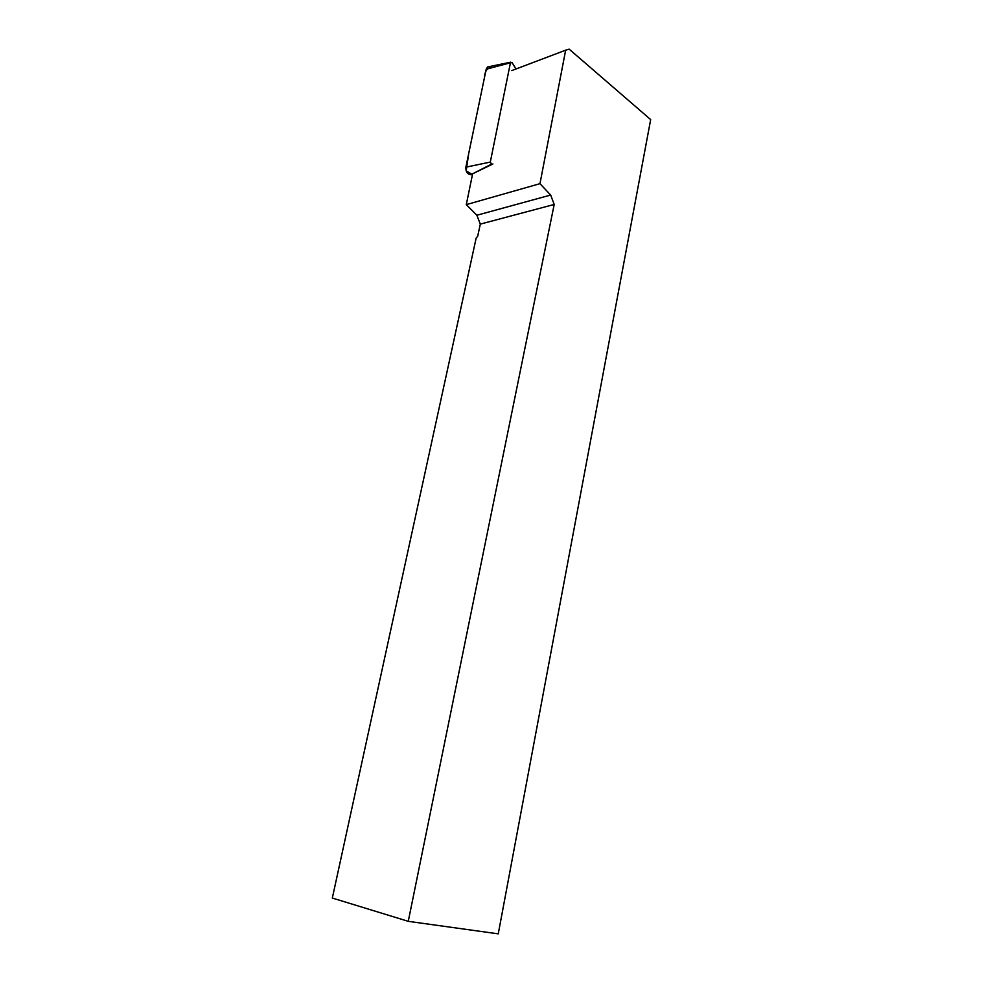 <?xml version="1.0" encoding="UTF-8"?>
<svg xmlns="http://www.w3.org/2000/svg" width="983" height="983" viewBox="0 0 983 983"><rect width="100%" height="100%" fill="white"/><g stroke="black" fill="none" stroke-linecap="round" stroke-linejoin="round"><path stroke-width="1.47" d="M515.964 68.994L512.131 62.691L510.447 62.765L490.296 162.084L491.598 164.112L470.783 174.716C467.33 174.188 465.696 171.681 465.881 167.171L486.192 69.24L487.519 66.955L489.571 66.537M491.684 67.778C487.298 67.581 484.877 70.874 484.447 77.657L468.694 153.581L466.188 170.907L472.479 174.519L470.783 174.716M476.153 238.132L332.328 898.057L408.264 921.329L554.203 204.464L480.318 224.112L477.677 236.239L476.153 238.132M408.264 921.329L498.258 933.85L650.672 119.594L569.157 49.15L565.655 50.182L539.974 183.674L550.677 195.052L554.203 204.464M550.677 195.052L476.866 215.252L480.318 224.112M492.925 163.964L472.626 173.794L466.286 204.636L476.866 215.252M466.286 204.636L539.974 183.674M511.824 70.567L565.655 50.182M510.447 62.765L486.192 69.24M465.881 167.171L490.296 162.084M510.791 62.162L487.519 66.955"/></g></svg>
